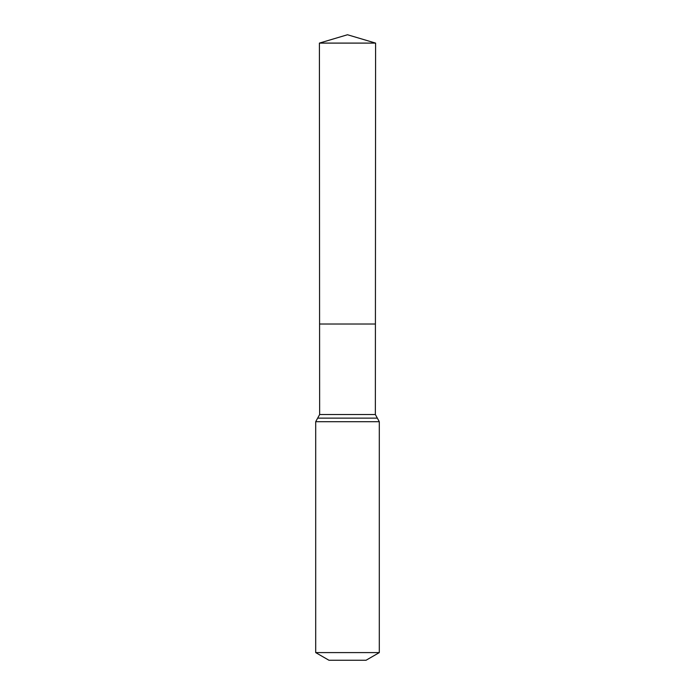 <?xml version="1.0" encoding="UTF-8"?>
<svg xmlns="http://www.w3.org/2000/svg" width="695" height="695" viewBox="0 0 695 695"><rect width="100%" height="100%" fill="white"/><g stroke="black" fill="none" stroke-linecap="round" stroke-linejoin="round"><path stroke-width="1.04" d="M315.695 652.596L379.305 652.596L366.057 660.25L328.943 660.25L315.695 652.596L315.695 421.709L319.639 414.541L375.361 414.541L375.595 43.099L319.405 43.099L347.5 34.75L375.595 43.099M319.639 414.541L319.578 324.018L375.422 324.018L319.578 324.018L319.405 43.099M379.305 652.596L379.305 421.709L375.361 414.541M347.5 324.018L375.422 324.018L375.595 43.099L347.5 34.75M315.695 421.709L379.305 421.709M317.667 418.129L377.333 418.129"/></g></svg>
